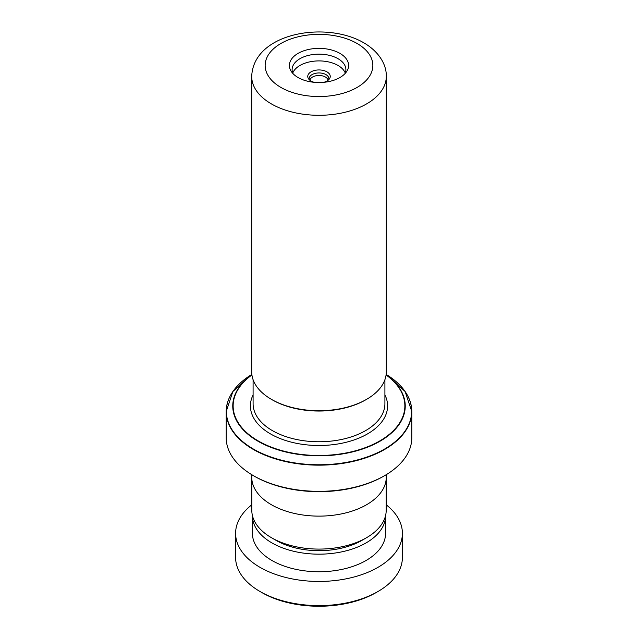 <?xml version="1.0" encoding="UTF-8"?>
<svg xmlns="http://www.w3.org/2000/svg" width="638" height="638" viewBox="0 0 638 638"><rect width="100%" height="100%" fill="white"/><g stroke="black" fill="none" stroke-linecap="round" stroke-linejoin="round"><path stroke-width="0.96" d="M386.197 478.851L386.197 510.288A67.197 38.798 180 0 1 366.515 537.722L361.802 540.442A60.53 34.946 180 0 1 276.198 540.442L271.485 537.722A67.197 38.798 180 0 1 251.803 510.288L251.803 478.851M366.515 537.722A67.197 38.798 180 0 1 271.485 537.722L276.198 540.442M366.587 399.34L365.638 399.882A65.953 38.081 180 0 1 272.362 399.89L271.413 399.34A67.293 38.854 0 0 0 366.587 399.34A67.293 38.854 0 0 0 386.293 371.866L386.293 76.44A67.293 38.854 180 0 1 344.751 112.336A67.293 38.854 180 0 1 271.413 103.914A67.293 38.854 180 0 1 251.707 76.44L251.707 371.866A67.293 38.854 0 0 0 271.413 399.34L272.362 399.882A65.953 38.081 180 0 0 272.362 399.89M298.074 77.533A29.587 17.082 180 0 1 291.486 71.743A29.587 17.082 180 0 1 302.755 51.176A29.587 17.082 180 0 1 339.926 53.377A29.587 17.082 180 0 1 346.514 71.743A29.587 17.082 180 0 1 298.074 77.533M345.038 73.569A26.9 15.527 0 0 0 345.9 69.678A26.9 15.527 0 0 0 338.02 58.696A26.9 15.527 0 0 0 308.704 55.331A26.9 15.527 0 0 0 292.1 69.678A26.9 15.527 0 0 0 292.962 73.569M345.254 73.059A26.9 15.527 0 0 0 338.02 65.459A26.9 15.527 0 0 0 311.488 61.527A26.9 15.527 0 0 0 292.746 73.059M314.223 82.318A11.245 6.492 180 0 1 311.049 81.034A11.245 6.492 180 0 1 308.545 78.825A11.245 6.492 180 0 1 312.827 71.009A11.245 6.492 180 0 1 326.951 71.847A11.245 6.492 180 0 1 329.455 78.825A11.245 6.492 180 0 1 323.777 82.318M309.358 79.782A9.849 5.686 180 0 1 309.334 79.71A9.849 5.686 180 0 1 314.382 73.617A9.849 5.686 180 0 1 325.962 74.614A9.849 5.686 180 0 1 328.666 79.71A9.849 5.686 180 0 1 328.642 79.782M309.901 80.252A9.147 5.279 180 0 1 315.914 75.794A9.147 5.279 180 0 1 325.468 77.038A9.147 5.279 180 0 1 328.099 80.252M384.626 475.645L383.677 476.195A91.465 52.802 180 0 1 254.323 476.195L253.374 475.645A92.805 53.584 0 0 0 384.626 475.645A92.805 53.584 0 0 0 411.805 437.756L411.805 411.582A92.805 53.584 180 0 1 354.513 461.083A92.805 53.584 180 0 1 253.374 449.471A92.805 53.584 180 0 1 226.195 411.582A92.805 53.584 180 0 1 230.334 395.743M386.253 474.68L386.253 477.296A67.253 38.83 180 0 1 344.735 513.167A67.253 38.83 180 0 1 271.445 504.754A67.253 38.83 180 0 1 251.747 477.296L251.747 474.68M254.323 476.195L253.374 475.645A92.805 53.584 0 0 1 226.195 437.756L226.195 411.582L232.862 391.525L251.851 374.418A92.654 53.488 0 0 0 253.485 449.096A92.654 53.488 0 0 0 383.677 449.575A92.654 53.488 0 0 0 386.149 374.418L405.138 391.525L411.805 411.582A92.805 53.584 180 0 0 407.666 395.743M377.967 591.514L376.069 592.606A80.707 46.59 180 0 1 271.987 597.535A80.707 46.59 180 0 1 261.931 592.606L260.033 591.514A83.395 48.145 0 0 0 270.416 596.602A83.395 48.145 0 0 0 377.967 591.514A83.395 48.145 0 0 0 402.395 557.468L402.395 533.304A83.395 48.145 0 0 0 386.197 504.794M252.425 515.544A66.583 38.44 0 0 0 252.417 515.735A66.583 38.44 0 0 0 280.218 546.973A66.583 38.44 0 0 0 349.417 549.924A66.583 38.44 0 0 0 385.583 515.735A66.583 38.44 0 0 0 385.575 515.544M252.417 515.735L252.417 533.304A66.583 38.44 0 0 0 280.218 564.55A66.583 38.44 0 0 0 349.417 567.501A66.583 38.44 0 0 0 385.583 533.304L385.583 515.735M251.803 504.794A83.395 48.145 0 0 0 235.605 533.304A83.395 48.145 0 0 0 270.416 572.438A83.395 48.145 0 0 0 357.097 576.13A83.395 48.145 0 0 0 402.395 533.304M235.605 533.304L235.605 557.468A83.395 48.145 0 0 0 260.033 591.514M384.905 379.722L384.905 403.71A65.905 38.049 180 0 1 344.225 438.864A65.905 38.049 180 0 1 272.394 430.618A65.905 38.049 180 0 1 253.095 403.71L253.095 379.722M280.927 87.438A53.847 31.087 0 0 0 357.073 87.438A53.847 31.087 0 0 0 357.073 43.472A53.847 31.087 0 0 0 280.927 43.472A53.847 31.087 0 0 0 280.927 87.438M384.905 394.93A68.601 39.604 180 0 1 353.867 440.013A68.601 39.604 180 0 1 270.496 433.912A68.601 39.604 180 0 1 253.095 394.93M386.11 374.769A86.242 49.788 180 0 1 376.651 443.067A86.242 49.788 180 0 1 258.015 441.249A86.242 49.788 180 0 1 251.89 374.769M251.914 374.969A85.859 49.573 0 0 0 258.286 440.962A85.859 49.573 0 0 0 376.245 442.86A85.859 49.573 0 0 0 386.086 374.969M386.293 76.44C386.66 64.972 379.275 51.782 363.804 42.81C326.042 20.671 253.366 32.674 251.707 76.44"/></g></svg>
